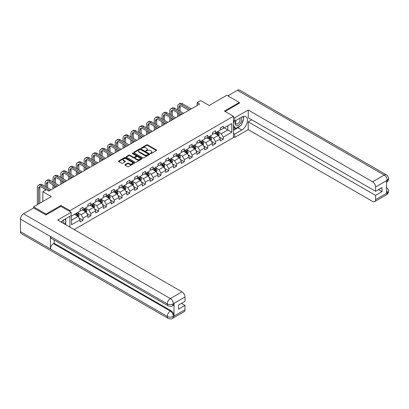 <?xml version="1.0" encoding="UTF-8"?>
<svg xmlns="http://www.w3.org/2000/svg" width="409" height="409" viewBox="0 0 409 409"><rect width="100%" height="100%" fill="white"/><g stroke="black" fill="none" stroke-linecap="round" stroke-linejoin="round"><path stroke-width="0.61" d="M150.507 153.539A0.486 0.281 0 0 0 151.192 153.539L156.402 150.527A0.695 0.399 0 0 0 156.606 150.246A0.695 0.399 0 0 0 156.402 149.965L147.577 144.868A0.695 0.399 0 0 0 146.596 144.868L141.391 147.879A0.486 0.281 0 0 0 142.076 148.273L142.751 147.884A2.219 1.283 0 0 1 145.885 147.884L146.621 148.309A2.219 1.283 0 0 1 147.271 149.213A2.219 1.283 0 0 1 146.621 150.118L145.947 150.507A0.486 0.281 0 0 0 146.637 150.906L147.312 150.517A2.219 1.283 0 0 1 150.446 150.517L151.182 150.941A2.219 1.283 0 0 1 151.831 151.846A2.219 1.283 0 0 1 151.182 152.751L150.507 153.14A0.486 0.281 0 0 0 150.507 153.539L150.507 153.14M125.077 164.623A0.695 0.399 0 0 0 124.878 164.909A0.695 0.399 0 0 0 125.077 165.19L127.557 166.616A0.695 0.399 0 0 0 128.533 166.616L134.321 163.278A0.695 0.399 0 0 0 134.52 162.997A0.695 0.399 0 0 0 134.321 162.716L125.497 157.618A0.695 0.399 0 0 0 124.515 157.618L118.733 160.957A0.695 0.399 0 0 0 118.528 161.243A0.695 0.399 0 0 0 118.733 161.524L121.724 163.252A0.695 0.399 0 0 0 122.7 163.252L125.174 161.821A0.695 0.399 0 0 0 125.379 161.54A0.695 0.399 0 0 0 125.174 161.253L123.692 160.4A1.856 1.069 0 0 1 123.15 159.643A1.856 1.069 0 0 1 124.295 158.651A1.856 1.069 0 0 1 126.315 158.886L132.127 162.24A1.856 1.069 0 0 1 132.669 162.997A1.856 1.069 0 0 1 131.524 163.983A1.856 1.069 0 0 1 129.505 163.753L128.533 163.196A0.695 0.399 0 0 0 127.557 163.196L125.077 164.623L125.077 165.19L127.557 163.769L127.557 163.196M239.337 103.329L239.337 102.465L226.852 95.256L209.122 105.491L200.635 100.594L197.138 102.608L199.633 104.05L48.814 191.126L46.319 189.684L42.822 191.703L42.822 201.504M60.951 206.376L60.951 205.456L46.069 214.05L33.584 206.842L51.314 196.606L42.822 191.703M60.951 205.456L69.939 210.645L233.442 116.248L233.442 137.582L74.136 229.561M239.337 102.465L224.454 111.059L233.442 116.248M142.797 157.818A0.695 0.399 0 0 0 143.779 157.818L149.566 154.479A0.695 0.399 0 0 0 149.766 154.193A0.695 0.399 0 0 0 149.566 153.912L140.742 148.82A0.695 0.399 0 0 0 139.76 148.82L133.978 152.158A0.695 0.399 0 0 0 133.774 152.439A0.695 0.399 0 0 0 133.978 152.721L142.797 157.818M132.48 153.641A0.486 0.281 0 0 1 132.971 153.712L132.971 153.135L141.943 158.314A0.695 0.399 0 0 1 142.143 158.595A0.695 0.399 0 0 1 141.943 158.876L136.156 162.22A0.695 0.399 0 0 1 135.174 162.22L126.355 157.122L128.83 155.706L128.83 155.129L126.355 156.56A0.695 0.399 0 0 0 126.151 156.841A0.695 0.399 0 0 0 126.355 157.122L126.355 156.56M128.83 155.706A0.695 0.399 0 0 1 129.811 155.706L129.811 155.129A0.695 0.399 0 0 0 128.83 155.129M129.811 155.129L133.385 157.194A0.695 0.399 0 0 0 134.367 157.194L136.008 156.248A0.695 0.399 0 0 0 136.212 155.962A0.695 0.399 0 0 0 136.008 155.681L132.286 153.528A0.486 0.281 0 0 1 132.971 153.135M33.584 207.992L33.584 206.842M46.069 214.05L46.069 214.914M69.939 227.138L69.939 216.269M69.939 211.571L69.939 210.645M78.906 217.813L83.073 220.216L83.073 218.115L87.869 215.344L87.869 217.45L90.864 215.722L90.864 213.616L95.66 210.85L95.66 212.951L98.656 211.223L98.656 209.117L103.451 206.351L103.451 208.457L106.447 206.724L106.447 204.618L111.243 201.852L111.243 203.958L114.239 202.225L114.239 200.124L119.029 197.353L119.029 199.459L122.03 197.731L122.03 195.625L126.821 192.854L126.821 194.96L129.817 193.232L129.817 191.126L134.612 188.36L134.612 190.461L137.608 188.733L137.608 186.627L142.404 183.861L142.404 185.967L145.399 184.234L145.399 182.133L150.195 179.362L150.195 181.468L153.191 179.735L153.191 177.634L157.986 174.863L157.986 176.969L160.982 175.241L160.982 173.135L165.773 170.369L165.773 172.47L168.774 170.742L168.774 168.636L173.564 165.87L173.564 167.971L176.56 166.243L176.56 164.137L181.356 161.371L181.356 163.477L184.352 161.744L184.352 159.643L189.147 156.872L189.147 158.978L192.143 157.25L192.143 155.144L196.939 152.373L196.939 154.479L199.935 152.751L199.935 150.645L204.73 147.879L204.73 149.98L207.726 148.252L207.726 146.146L212.522 143.38L212.522 145.486L215.517 143.753L215.517 141.652L220.308 138.881L220.308 140.987L223.304 139.254L223.304 137.153L231.796 132.25L231.796 123.487L227.803 125.793L227.803 129.944L231.796 132.25M83.073 220.216L80.077 221.949L80.077 219.843L71.59 224.745L71.59 215.978L80.077 211.08L80.077 208.973L83.073 207.245L83.073 209.347L87.869 206.581L87.869 204.474L90.864 202.746L90.864 204.853L95.66 202.082L95.66 199.975L98.656 198.247L98.656 200.354L103.451 197.583L103.451 195.482L106.447 193.748L106.447 195.855L111.243 193.089L111.243 190.983L114.239 189.255L114.239 191.356L119.029 188.59L119.029 186.484L122.03 184.756L122.03 186.857L126.821 184.091L126.821 181.985L129.817 180.257L129.817 182.363L134.612 179.592L134.612 177.491L137.608 175.758L137.608 177.864L142.404 175.093L142.404 172.992L145.399 171.259L145.399 173.365L150.195 170.599L150.195 168.493L153.191 166.765L153.191 168.866L157.986 166.1L157.986 163.994L160.982 162.266L160.982 164.372L165.773 161.601L165.773 159.495L168.774 157.767L168.774 159.873L173.564 157.102L173.564 155.001L176.56 153.268L176.56 155.374L181.356 152.608L181.356 150.502L184.352 148.769L184.352 150.875L189.147 148.109L189.147 146.003L192.143 144.275L192.143 146.376L196.939 143.61L196.939 141.504L199.935 139.776L199.935 141.882L204.73 139.111L204.73 137.01L207.726 135.277L207.726 137.383L212.522 134.612L212.522 132.511L215.517 130.778L215.517 132.884L220.308 130.118L220.308 128.012L223.304 126.284L223.304 128.385L231.796 123.487M82.275 209.812L85.87 211.888L81.079 214.653L77.48 212.578M80.077 209.924L81.079 210.502L83.073 209.347M81.079 214.653L83.073 218.115M85.87 211.888L87.869 215.344M90.067 205.313L93.661 207.389L88.865 210.154L85.271 208.079M87.869 205.425L88.865 206.003L90.864 204.853M88.865 210.154L90.864 213.616M93.661 207.389L95.66 210.85M97.858 200.814L101.452 202.89L96.657 205.655L93.063 203.58M95.66 200.931L96.657 201.504L98.656 200.354M96.657 205.655L98.656 209.117M101.452 202.89L103.451 206.351M105.65 196.315L109.244 198.391L104.448 201.162L100.854 199.086M103.451 196.432L104.448 197.01L106.447 195.855M104.448 201.162L106.447 204.618M109.244 198.391L111.243 201.852M113.436 191.816L117.035 193.897L112.24 196.663L108.646 194.587M111.243 191.933L112.24 192.511L114.239 191.356M112.24 196.663L114.239 200.124M117.035 193.897L119.029 197.353M121.228 187.322L124.827 189.398L120.031 192.164L116.432 190.088M119.029 187.434L120.031 188.012L122.03 186.857M120.031 192.164L122.03 195.625M124.827 189.398L126.821 192.854M129.019 182.823L132.613 184.899L127.823 187.665L124.224 185.589M126.821 182.935L127.823 183.513L129.817 182.363M127.823 187.665L129.817 191.126M132.613 184.899L134.612 188.36M136.811 178.324L140.405 180.4L135.609 183.171L132.015 181.095M134.612 178.442L135.609 179.014L137.608 177.864M135.609 183.171L137.608 186.627M140.405 180.4L142.404 183.861M144.602 173.825L148.196 175.901L143.401 178.672L139.806 176.596M142.404 173.943L143.401 174.52L145.399 173.365M143.401 178.672L145.399 182.133M148.196 175.901L150.195 179.362M152.393 169.331L155.987 171.407L151.192 174.173L147.598 172.097M150.195 169.444L151.192 170.021L153.191 168.866M151.192 174.173L153.191 177.634M155.987 171.407L157.986 174.863M160.18 164.832L163.779 166.908L158.983 169.674L155.389 167.598M157.986 164.945L158.983 165.522L160.982 164.372M158.983 169.674L160.982 173.135M163.779 166.908L165.773 170.369M167.971 160.333L171.57 162.409L166.775 165.175L163.181 163.099M165.773 160.451L166.775 161.023L168.774 159.873M166.775 165.175L168.774 168.636M171.57 162.409L173.564 165.87M175.763 155.834L179.357 157.91L174.566 160.681L170.967 158.605M173.564 155.952L174.566 156.529L176.56 155.374M174.566 160.681L176.56 164.137M179.357 157.91L181.356 161.371M183.554 151.335L187.148 153.411L182.358 156.182L178.759 154.106M181.356 151.453L182.358 152.03L184.352 150.875M182.358 156.182L184.352 159.643M187.148 153.411L189.147 156.872M191.346 146.841L194.94 148.917L190.144 151.683L186.55 149.607M189.147 146.954L190.144 147.531L192.143 146.376M190.144 151.683L192.143 155.144M194.94 148.917L196.939 152.373M199.137 142.342L202.731 144.418L197.936 147.184L194.341 145.108M196.939 142.455L197.936 143.032L199.935 141.882M197.936 147.184L199.935 150.645M202.731 144.418L204.73 147.879M206.923 137.843L210.523 139.919L205.727 142.69L202.133 140.609M204.73 137.961L205.727 138.533L207.726 137.383M205.727 142.69L207.726 146.146M210.523 139.919L212.522 143.38M214.715 133.344L218.314 135.42L213.518 138.191L209.924 136.115M212.522 133.462L213.518 134.04L215.517 132.884M213.518 138.191L215.517 141.652M218.314 135.42L220.308 138.881M224.204 127.869L227.803 129.944L221.31 133.692L217.711 131.616M220.308 128.963L221.31 129.541L223.304 128.385M221.31 133.692L223.304 137.153M197.138 102.608L197.138 105.491M71.59 220.134L78.083 216.381L74.484 214.306M78.083 216.381L80.077 219.843M219.137 136.851L223.304 139.254M211.346 141.345L215.517 143.753M203.554 145.844L207.726 148.252M195.763 150.343L199.935 152.751M187.971 154.842L192.143 157.25M180.185 159.336L184.352 161.744M172.393 163.835L176.56 166.243M164.602 168.334L168.774 170.742M156.811 172.833L160.982 175.241M149.019 177.332L153.191 179.735M141.228 181.826L145.399 184.234M133.441 186.325L137.608 188.733M125.65 190.824L129.817 193.232M117.858 195.323L122.03 197.731M110.067 199.817L114.239 202.225M102.276 204.316L106.447 206.724M94.484 208.815L98.656 211.223M86.698 213.314L90.864 215.722M150.701 153.605L151.182 153.329A2.219 1.283 0 0 0 151.831 152.424L151.831 151.846M147.271 149.213L147.271 149.791A2.219 1.283 0 0 1 146.621 150.696L146.141 150.972M156.402 149.965L156.402 150.527L147.577 145.446A0.695 0.399 0 0 0 146.596 145.446L141.586 148.339M149.566 153.912L149.566 154.479L140.742 149.392A0.695 0.399 0 0 0 139.76 149.392L133.983 152.731M148.339 154.392A0.486 0.281 0 0 0 148.339 153.999L140.594 149.525A0.486 0.281 0 0 0 139.909 149.525L139.198 149.934A2.219 1.283 0 0 0 138.549 150.839A2.219 1.283 0 0 0 139.198 151.749L144.489 154.801A2.219 1.283 0 0 0 147.629 154.801L148.339 154.392L148.339 154.97A0.486 0.281 0 0 0 148.482 154.771L148.482 154.193M138.549 150.839L138.549 151.417A2.219 1.283 0 0 0 139.198 152.322L139.198 151.749M148.339 154.97L147.629 155.379A2.219 1.283 0 0 1 144.489 155.379L139.198 152.322M129.811 155.706L133.385 157.772A0.695 0.399 0 0 0 134.367 157.772L136.008 156.821A0.695 0.399 0 0 0 136.212 156.54L136.212 155.962M132.971 153.712L141.933 158.886M137.102 159.336A1.856 1.069 0 0 0 139.121 159.571A1.856 1.069 0 0 0 140.267 158.58A1.856 1.069 0 0 0 139.725 157.823L137.675 156.642A0.695 0.399 0 0 0 136.698 156.642L135.052 157.593A0.695 0.399 0 0 0 134.852 157.874A0.695 0.399 0 0 0 135.052 158.155L137.102 159.336L137.102 159.914A1.856 1.069 0 0 0 139.121 160.149A1.856 1.069 0 0 0 140.267 159.157L140.267 158.58M134.852 157.874L134.852 158.452A0.695 0.399 0 0 0 135.052 158.733L135.052 158.155M137.102 159.914L135.052 158.733M132.669 162.997L132.669 163.574A1.856 1.069 0 0 1 131.524 164.561A1.856 1.069 0 0 1 129.505 164.331L128.533 163.769A0.695 0.399 0 0 0 127.557 163.769M123.15 159.643L123.15 160.221A1.856 1.069 0 0 0 123.692 160.977L123.692 160.4M125.169 161.826L123.692 160.977M134.31 163.283L125.497 158.196A0.695 0.399 0 0 0 124.515 158.196L118.738 161.529L118.733 160.957M218.708 136.105L219.301 134.607A1.871 1.079 -120 0 0 218.703 133.017L217.675 131.637M215.875 134.014L215.175 133.078M216.126 132.531L217.153 133.907A1.871 1.079 60 0 1 217.69 135.036L218.288 134.689A1.871 1.079 -120 0 0 217.757 133.564L216.724 132.189M216.254 132.46L217.399 133.983A0.951 0.552 60 0 1 217.573 134.275L218.288 134.689M177.603 109.898L177.603 106.672A5.297 3.057 60 0 1 178.697 104.244L179.945 103.523A5.297 3.057 60 0 1 182.593 103.789L191.346 108.84M178.697 104.244A5.297 3.057 60 0 1 181.345 104.51L190.098 109.561M188.846 110.282L181.345 105.951A3.533 2.04 -120 0 0 179.582 105.773A3.533 2.04 -120 0 0 178.851 107.393L178.851 110.619M180.318 105.609A3.533 2.04 -120 0 0 180.098 106.672L180.098 111.34M178.851 113.503L178.851 116.054M180.098 114.223L180.098 115.333M177.603 116.775L177.603 112.782M235.978 120.41A4.591 2.648 120 0 0 236.765 125.706A4.591 2.648 120 0 0 240.911 122.424A4.591 2.648 120 0 0 240.799 117.623M236.233 120.256A3.144 1.815 120 0 0 236.223 123.907A3.144 1.815 120 0 0 236.683 124.045A3.144 1.815 120 0 0 239.562 121.729A3.144 1.815 120 0 0 239.367 118.462A3.144 1.815 120 0 0 239.357 118.457M242.552 116.667L243.779 118.411L241.085 125.358L235.691 128.472L233.442 126.964M235.691 128.472L233.442 125.277M233.442 123.482L234.429 120.941M63.692 223.529A4.591 2.648 120 0 0 63.088 220.323M62.229 222.685A3.144 1.815 120 0 0 61.907 221.397M64.74 219.27L65.992 221.054L64.786 224.163M240.088 125.931A7.945 4.586 120 0 1 237.89 127.726L241.831 130.001A7.945 4.586 120 0 0 247.026 123.002A7.945 4.586 120 0 0 245.809 116.631A7.945 4.586 120 0 0 241.831 117.025L234.74 121.12L234.74 117.807L248.227 110.021L372.579 181.811L384.235 175.083L237.414 90.312L227.849 95.834M241.831 130.001L234.74 134.096L234.74 137.414L248.227 129.627L248.227 121.872L375.574 195.395L375.574 199.689L387.308 192.854L386.561 193.201L386.561 180.804L387.236 180.272L375.574 187.005A4.238 2.449 -120 0 0 372.579 181.811M251.77 119.822L248.227 121.872M378.468 189.628L382.016 191.673L382.016 187.578L375.574 191.3L248.227 117.777L248.227 110.021M233.442 120.369L234.74 121.12M233.442 117.056L234.74 117.807M233.442 136.662L234.74 137.414M233.442 133.344L234.74 134.096M248.227 129.627L372.579 201.417A4.238 2.449 -120 0 0 374.695 201.632A4.238 2.449 -120 0 0 375.574 199.689M237.414 90.312A4.346 2.51 -60 0 1 239.587 90.098L386.408 174.868A4.346 2.51 -60 0 0 384.235 175.083A4.238 2.449 60 0 1 387.236 180.272M375.574 191.3L375.574 187.005M382.016 191.673L375.574 195.395M239.337 103.16L225.206 111.488M241.668 123.855A7.945 4.586 120 0 0 243.381 119.448M243.508 118.022A7.945 4.586 120 0 0 243.309 116.401M237.89 127.726L233.442 130.292M233.442 129.367L235.344 128.273M233.442 127.639L233.846 127.403M386.561 190.236L387.236 192.813M386.408 187.409C388.115 188.943 388.826 190.165 388.55 191.085L387.313 192.854M386.408 174.868C388.11 176.386 388.826 177.618 388.55 178.569L387.308 180.313M168.171 305.85A4.346 2.51 -60 0 1 167.276 303.892C169.275 304.848 171.269 304.843 173.263 303.867L172.465 305.845C171.754 306.566 170.323 306.566 168.171 305.85L51.314 238.381A4.346 2.51 -60 0 1 50.414 236.422L20.45 219.122A4.346 2.51 -60 0 1 23.523 213.805L33.686 207.936L45.92 215.001L60.9 206.351L71.14 212.261L71.14 215.574L64.049 219.669A7.945 4.586 120 0 0 61.263 222.128M71.14 212.261L57.654 220.047L182.005 291.837A4.238 2.449 60 0 1 185.001 297.026L185.001 301.326L178.559 305.042L178.559 309.138L185.001 305.421L185.001 309.715A4.238 2.449 60 0 1 184.127 311.653L172.465 318.386A4.238 2.449 -120 0 0 173.339 316.448L185.001 309.715M65.522 224.587L67.194 225.553M65.696 224.485L65.696 221.821M65.696 220.63L65.696 218.718M172.465 318.386C171.785 319.107 170.359 319.107 168.171 318.391L21.35 233.626A4.346 2.51 -60 0 1 20.45 231.637L50.414 248.938A4.346 2.51 -60 0 1 53.487 243.646L170.343 311.111L171.018 310.722A4.238 2.449 60 0 1 174.014 315.912L174.014 303.514A4.238 2.449 60 0 1 173.14 305.457L172.465 305.845M20.45 219.122L20.45 231.637M23.523 213.805L170.343 298.57A4.346 2.51 -60 0 0 167.276 303.892L50.414 236.422L50.414 248.938L167.276 316.402C169.265 317.369 171.264 317.369 173.268 316.402L173.339 316.448M185.001 305.421L181.458 303.371M54.162 240.027L54.162 243.258L171.018 310.722M54.162 243.258L53.487 243.646M210.916 140.604L211.509 139.106A1.871 1.079 -120 0 0 210.911 137.511L209.883 136.136M208.084 138.513L207.383 137.577M208.334 137.03L209.367 138.406A1.871 1.079 60 0 1 209.899 139.53L210.502 139.188A1.871 1.079 -120 0 0 209.965 138.063L208.933 136.683M208.462 136.954L209.607 138.482A0.951 0.552 60 0 1 209.781 138.774L210.502 139.188M203.125 145.103L203.718 143.605A1.871 1.079 -120 0 0 203.12 142.01L202.092 140.635M200.292 143.012L199.592 142.076M200.543 141.529L201.576 142.905A1.871 1.079 60 0 1 202.107 144.029L202.711 143.682A1.871 1.079 -120 0 0 202.174 142.557L201.141 141.182M200.676 141.453L201.816 142.981A0.951 0.552 60 0 1 201.99 143.268L202.711 143.682M169.812 114.397L169.812 111.166A5.297 3.057 60 0 1 170.906 108.743L172.158 108.022A5.297 3.057 60 0 1 174.807 108.283L183.554 113.334M170.906 108.743A5.297 3.057 60 0 1 173.554 109.004L182.307 114.055M181.059 114.776L173.554 110.445A3.533 2.04 -120 0 0 171.79 110.272A3.533 2.04 -120 0 0 171.059 111.887L171.059 115.118M172.526 110.108A3.533 2.04 -120 0 0 172.307 111.166L172.307 115.839M171.059 118.002L171.059 120.548M172.307 118.722L172.307 119.827M169.812 121.268L169.812 117.281M162.02 118.896L162.02 115.665A5.297 3.057 60 0 1 163.114 113.242L164.367 112.521A5.297 3.057 60 0 1 167.015 112.782L175.763 117.833M163.114 113.242A5.297 3.057 60 0 1 165.768 113.503L174.515 118.554M173.268 119.275L165.768 114.944A3.533 2.04 -120 0 0 163.999 114.771A3.533 2.04 -120 0 0 163.268 116.386L163.268 119.617M164.74 114.607A3.533 2.04 -120 0 0 164.515 115.665L164.515 120.338M163.268 122.501L163.268 125.047M164.515 123.221L164.515 124.326M162.02 125.767L162.02 121.78M195.333 149.597L195.926 148.104A1.871 1.079 -120 0 0 195.333 146.509L194.301 145.134M192.506 147.511L191.806 146.575M192.751 146.028L193.784 147.404A1.871 1.079 60 0 1 194.321 148.528L194.919 148.181A1.871 1.079 -120 0 0 194.382 147.056L193.35 145.681M192.884 145.952L194.024 147.475A0.951 0.552 60 0 1 194.198 147.767L194.919 148.181M187.542 154.096L188.14 152.598A1.871 1.079 -120 0 0 187.542 151.008L186.509 149.633M184.715 152.005L184.014 151.074M184.96 150.522L185.993 151.903A1.871 1.079 60 0 1 186.53 153.027L187.128 152.68A1.871 1.079 -120 0 0 186.591 151.555L185.563 150.18M185.093 150.451L186.238 151.974A0.951 0.552 60 0 1 186.407 152.266L187.128 152.68M179.756 158.595L180.349 157.097A1.871 1.079 -120 0 0 179.75 155.502L178.718 154.127M176.923 156.504L176.223 155.568M177.174 155.021L178.201 156.396A1.871 1.079 60 0 1 178.738 157.521L179.336 157.179A1.871 1.079 -120 0 0 178.799 156.054L177.772 154.674M177.302 154.945L178.447 156.473A0.951 0.552 60 0 1 178.621 156.765L179.336 157.179M154.229 123.39L154.229 120.164A5.297 3.057 60 0 1 155.328 117.741L156.575 117.02A5.297 3.057 60 0 1 159.224 117.281L167.971 122.332M155.328 117.741A5.297 3.057 60 0 1 157.976 118.002L166.724 123.053M165.476 123.774L157.976 119.443A3.533 2.04 -120 0 0 156.207 119.27A3.533 2.04 -120 0 0 155.476 120.885L155.476 124.111M156.949 119.106A3.533 2.04 -120 0 0 156.724 120.164L156.724 124.832M155.476 126.995L155.476 129.546M156.724 127.715L156.724 128.825M154.229 130.267L154.229 126.274M146.437 127.889L146.437 124.663A5.297 3.057 60 0 1 147.537 122.235L148.784 121.514A5.297 3.057 60 0 1 151.432 121.78L160.18 126.831M147.537 122.235A5.297 3.057 60 0 1 150.185 122.501L158.932 127.552M157.685 128.273L150.185 123.942A3.533 2.04 -120 0 0 148.416 123.763A3.533 2.04 -120 0 0 147.685 125.384L147.685 128.61M149.157 123.605A3.533 2.04 -120 0 0 148.937 124.663L148.937 129.331M147.685 131.493L147.685 134.045M148.937 132.214L148.937 133.324M146.437 134.766L146.437 130.773M138.646 132.388L138.646 129.157A5.297 3.057 60 0 1 139.745 126.734L140.993 126.013A5.297 3.057 60 0 1 143.641 126.274L152.393 131.325M139.745 126.734A5.297 3.057 60 0 1 142.393 126.995L151.141 132.046M149.893 132.767L142.393 128.436A3.533 2.04 -120 0 0 140.63 128.262A3.533 2.04 -120 0 0 139.898 129.878L139.898 133.109M141.366 128.099A3.533 2.04 -120 0 0 141.146 129.157L141.146 133.83M139.898 135.993L139.898 138.544M141.146 136.713L141.146 137.823M138.646 139.264L138.646 135.272M171.964 163.094L172.557 161.596A1.871 1.079 -120 0 0 171.959 160.001L170.931 158.626M169.132 161.003L168.431 160.067M169.382 159.52L170.41 160.895A1.871 1.079 60 0 1 170.947 162.02L171.545 161.678A1.871 1.079 -120 0 0 171.013 160.548L169.98 159.173M169.51 159.444L170.655 160.972A0.951 0.552 60 0 1 170.829 161.258L171.545 161.678M130.86 136.887L130.86 133.656A5.297 3.057 60 0 1 131.954 131.233L133.201 130.512A5.297 3.057 60 0 1 135.849 130.773L144.602 135.824M131.954 131.233A5.297 3.057 60 0 1 134.602 131.493L143.354 136.545M142.102 137.266L134.602 132.935A3.533 2.04 -120 0 0 132.838 132.761A3.533 2.04 -120 0 0 132.107 134.377L132.107 137.608M133.574 132.598A3.533 2.04 -120 0 0 133.354 133.656L133.354 138.329M132.107 140.492L132.107 143.038M133.354 141.212L133.354 142.317M130.86 143.758L130.86 139.771M164.173 167.588L164.766 166.095A1.871 1.079 -120 0 0 164.167 164.5L163.14 163.125M161.34 165.502L160.64 164.566M161.591 164.019L162.618 165.394A1.871 1.079 60 0 1 163.155 166.519L163.753 166.172A1.871 1.079 -120 0 0 163.222 165.047L162.189 163.672M161.719 163.943L162.864 165.471A0.951 0.552 60 0 1 163.038 165.757L163.753 166.172M123.068 141.386L123.068 138.155A5.297 3.057 60 0 1 124.162 135.732L125.41 135.011A5.297 3.057 60 0 1 128.063 135.272L136.811 140.323M124.162 135.732A5.297 3.057 60 0 1 126.81 135.993L135.563 141.044M134.31 141.765L126.81 137.434A3.533 2.04 -120 0 0 125.047 137.26A3.533 2.04 -120 0 0 124.316 138.876L124.316 142.107M125.783 137.097A3.533 2.04 -120 0 0 125.563 138.155L125.563 142.828M124.316 144.99L124.316 147.537M125.563 145.711L125.563 146.816M123.068 148.257L123.068 144.27M156.381 172.087L156.974 170.594A1.871 1.079 -120 0 0 156.376 168.999L155.348 167.624M153.549 169.996L152.848 169.065M153.799 168.518L154.832 169.893A1.871 1.079 60 0 1 155.364 171.018L155.967 170.671A1.871 1.079 -120 0 0 155.43 169.546L154.398 168.171M153.932 168.442L155.072 169.965A0.951 0.552 60 0 1 155.246 170.256L155.967 170.671M115.277 145.88L115.277 142.654A5.297 3.057 60 0 1 116.371 140.226L117.623 139.505A5.297 3.057 60 0 1 120.272 139.771L129.019 144.822M116.371 140.226A5.297 3.057 60 0 1 119.019 140.492L127.772 145.543M126.524 146.264L119.019 141.933A3.533 2.04 -120 0 0 117.255 141.759A3.533 2.04 -120 0 0 116.524 143.375L116.524 146.601M117.996 141.596A3.533 2.04 -120 0 0 117.772 142.654L117.772 147.322M116.524 149.484L116.524 152.036M117.772 150.205L117.772 151.315M115.277 152.756L115.277 148.764M148.59 176.586L149.183 175.088A1.871 1.079 -120 0 0 148.59 173.498L147.557 172.117M145.762 174.495L145.062 173.559M146.008 173.012L147.041 174.387A1.871 1.079 60 0 1 147.577 175.517L148.176 175.17A1.871 1.079 -120 0 0 147.639 174.045L146.606 172.67M146.141 172.941L147.281 174.464A0.951 0.552 60 0 1 147.455 174.755L148.176 175.17M107.485 150.379L107.485 147.153A5.297 3.057 60 0 1 108.584 144.725L109.832 144.004A5.297 3.057 60 0 1 112.48 144.27L121.228 149.321M108.584 144.725A5.297 3.057 60 0 1 111.233 144.99L119.98 150.042M118.733 150.763L111.233 146.432A3.533 2.04 -120 0 0 109.464 146.253A3.533 2.04 -120 0 0 108.733 147.874L108.733 151.1M110.205 146.09A3.533 2.04 -120 0 0 109.98 147.153L109.98 151.821M108.733 153.983L108.733 156.535M109.98 154.704L109.98 155.814M107.485 157.255L107.485 153.263M140.798 181.085L141.396 179.587A1.871 1.079 -120 0 0 140.798 177.992L139.766 176.616M137.971 178.994L137.271 178.058M138.216 177.511L139.249 178.886A1.871 1.079 60 0 1 139.786 180.011L140.384 179.669A1.871 1.079 -120 0 0 139.847 178.544L138.82 177.163M138.349 177.434L139.495 178.963A0.951 0.552 60 0 1 139.663 179.254L140.384 179.669M99.694 154.878L99.694 151.647A5.297 3.057 60 0 1 100.793 149.224L102.04 148.503A5.297 3.057 60 0 1 104.689 148.764L113.436 153.815M100.793 149.224A5.297 3.057 60 0 1 103.441 149.484L112.189 154.536M110.941 155.256L103.441 150.926A3.533 2.04 -120 0 0 101.672 150.752A3.533 2.04 -120 0 0 100.941 152.368L100.941 155.599M102.414 150.589A3.533 2.04 -120 0 0 102.194 151.647L102.194 156.32M100.941 158.482L100.941 161.028M102.194 159.203L102.194 160.308M99.694 161.749L99.694 157.762M133.012 185.584L133.605 184.086A1.871 1.079 -120 0 0 133.007 182.491L131.974 181.115M130.18 183.493L129.479 182.557M130.43 182.01L131.458 183.385A1.871 1.079 60 0 1 131.995 184.51L132.593 184.162A1.871 1.079 -120 0 0 132.056 183.038L131.028 181.662M130.558 181.933L131.703 183.462A0.951 0.552 60 0 1 131.877 183.748L132.593 184.162M91.902 159.377L91.902 156.146A5.297 3.057 60 0 1 93.001 153.723L94.249 153.002A5.297 3.057 60 0 1 96.897 153.263L105.65 158.314M93.001 153.723A5.297 3.057 60 0 1 95.65 153.983L104.397 159.035M103.15 159.755L95.65 155.425A3.533 2.04 -120 0 0 93.886 155.251A3.533 2.04 -120 0 0 93.155 156.867L93.155 160.098M94.622 155.088A3.533 2.04 -120 0 0 94.402 156.146L94.402 160.819M93.155 162.981L93.155 165.527M94.402 163.702L94.402 164.807M91.902 166.248L91.902 162.261M125.22 190.078L125.814 188.585A1.871 1.079 -120 0 0 125.215 186.99L124.183 185.614M122.388 187.992L121.688 187.056M122.639 186.509L123.666 187.884A1.871 1.079 60 0 1 124.203 189.009L124.801 188.661A1.871 1.079 -120 0 0 124.264 187.537L123.237 186.161M122.766 186.432L123.912 187.956A0.951 0.552 60 0 1 124.085 188.247L124.801 188.661M84.116 163.876L84.116 160.645A5.297 3.057 60 0 1 85.21 158.222L86.457 157.501A5.297 3.057 60 0 1 89.106 157.762L97.858 162.813M85.21 158.222A5.297 3.057 60 0 1 87.858 158.482L96.611 163.534M95.358 164.254L87.858 159.924A3.533 2.04 -120 0 0 86.094 159.75A3.533 2.04 -120 0 0 85.363 161.366L85.363 164.592M86.831 159.587A3.533 2.04 -120 0 0 86.611 160.645L86.611 165.313M85.363 167.475L85.363 170.026M86.611 168.196L86.611 169.306M84.116 170.747L84.116 166.754M117.429 194.577L118.022 193.079A1.871 1.079 -120 0 0 117.424 191.489L116.396 190.113M114.597 192.486L113.896 191.555M114.847 191.003L115.875 192.383A1.871 1.079 60 0 1 116.412 193.508L117.01 193.16A1.871 1.079 -120 0 0 116.478 192.036L115.445 190.66M114.975 190.931L116.12 192.455A0.951 0.552 60 0 1 116.294 192.746L117.01 193.16M76.325 168.37L76.325 165.144A5.297 3.057 60 0 1 77.419 162.716L78.666 161.995A5.297 3.057 60 0 1 81.314 162.261L90.067 167.312M77.419 162.716A5.297 3.057 60 0 1 80.067 162.981L88.819 168.033M87.567 168.753L80.067 164.423A3.533 2.04 -120 0 0 78.303 164.244A3.533 2.04 -120 0 0 77.572 165.865L77.572 169.091M79.039 164.086A3.533 2.04 -120 0 0 78.819 165.144L78.819 169.812M77.572 171.974L77.572 174.525M78.819 172.695L78.819 173.805M76.325 175.246L76.325 171.253M109.638 199.076L110.231 197.578A1.871 1.079 -120 0 0 109.632 195.988L108.605 194.607M106.805 196.985L106.105 196.049M107.056 195.502L108.088 196.877A1.871 1.079 60 0 1 108.62 198.007L109.223 197.659A1.871 1.079 -120 0 0 108.687 196.535L107.654 195.159M107.184 195.425L108.329 196.954A0.951 0.552 60 0 1 108.503 197.245L109.223 197.659M68.533 172.869L68.533 169.638A5.297 3.057 60 0 1 69.627 167.215L70.88 166.494A5.297 3.057 60 0 1 73.528 166.754L82.275 171.811M69.627 167.215A5.297 3.057 60 0 1 72.275 167.475L81.028 172.532M79.781 173.252L72.275 168.917A3.533 2.04 -120 0 0 70.512 168.743A3.533 2.04 -120 0 0 69.781 170.359L69.781 173.59M71.248 168.58A3.533 2.04 -120 0 0 71.028 169.638L71.028 174.311M69.781 176.473L69.781 179.024M71.028 177.194L71.028 178.304M68.533 179.745L68.533 175.752M101.846 203.575L102.439 202.077A1.871 1.079 -120 0 0 101.846 200.482L100.813 199.106M99.019 201.484L98.318 200.548M99.264 200.001L100.297 201.376A1.871 1.079 60 0 1 100.834 202.501L101.432 202.158A1.871 1.079 -120 0 0 100.895 201.029L99.862 199.653M99.397 199.924L100.537 201.453A0.951 0.552 60 0 1 100.711 201.739L101.432 202.158M60.742 177.368L60.742 174.137A5.297 3.057 60 0 1 61.841 171.714L63.088 170.993A5.297 3.057 60 0 1 65.737 171.253L74.484 176.305M61.841 171.714A5.297 3.057 60 0 1 64.489 171.974L73.237 177.025M71.989 177.746L64.489 173.416A3.533 2.04 -120 0 0 62.72 173.242A3.533 2.04 -120 0 0 61.989 174.858L61.989 178.089M63.461 173.079A3.533 2.04 -120 0 0 63.237 174.137L63.237 178.81M61.989 180.972L61.989 183.518M63.237 181.693L63.237 182.797M60.742 184.239L60.742 180.251M94.055 208.074L94.653 206.576A1.871 1.079 -120 0 0 94.055 204.981L93.022 203.605M91.227 205.983L90.527 205.047M91.473 204.5L92.506 205.875A1.871 1.079 60 0 1 93.042 207L93.641 206.652A1.871 1.079 -120 0 0 93.104 205.528L92.076 204.152M91.606 204.423L92.746 205.952A0.951 0.552 60 0 1 92.92 206.238L93.641 206.652M52.95 181.867L52.95 178.636A5.297 3.057 60 0 1 54.049 176.213L55.297 175.492A5.297 3.057 60 0 1 57.945 175.752L66.693 180.804M54.049 176.213A5.297 3.057 60 0 1 56.698 176.473L65.445 181.524M64.198 182.245L56.698 177.915A3.533 2.04 -120 0 0 54.929 177.741A3.533 2.04 -120 0 0 54.198 179.357L54.198 182.588M55.67 177.578A3.533 2.04 -120 0 0 55.45 178.636L55.45 183.309M54.198 185.471L54.198 188.017M55.45 186.192L55.45 187.296M52.95 188.738L52.95 184.75M86.268 212.568L86.861 211.075A1.871 1.079 -120 0 0 86.263 209.48L85.23 208.104M83.436 210.482L82.736 209.546M83.681 208.999L84.714 210.374A1.871 1.079 60 0 1 85.251 211.499L85.849 211.151A1.871 1.079 -120 0 0 85.312 210.027L84.285 208.651M83.814 208.922L84.96 210.446A0.951 0.552 60 0 1 85.133 210.737L85.849 211.151M45.159 186.361L45.159 183.135A5.297 3.057 60 0 1 46.258 180.706L47.505 179.986A5.297 3.057 60 0 1 50.154 180.251L58.906 185.303M46.258 180.706A5.297 3.057 60 0 1 48.906 180.972L57.654 186.023M56.406 186.744L48.906 182.414A3.533 2.04 -120 0 0 47.142 182.24A3.533 2.04 -120 0 0 46.411 183.856L46.411 187.082M47.879 182.077A3.533 2.04 -120 0 0 47.659 183.135L47.659 187.803M45.159 190.354L45.159 189.244M78.477 217.067L79.07 215.569A1.871 1.079 -120 0 0 78.472 213.979L77.439 212.598M75.645 214.976L74.944 214.04M75.895 213.493L76.923 214.868A1.871 1.079 60 0 1 77.459 215.998L78.058 215.65A1.871 1.079 -120 0 0 77.521 214.526L76.493 213.15M76.023 213.421L77.168 214.945A0.951 0.552 60 0 1 77.342 215.236L78.058 215.65M37.367 204.653L37.367 187.634A5.297 3.057 60 0 1 38.466 185.205L39.714 184.485A5.297 3.057 60 0 1 42.362 184.75L51.115 189.802M38.466 185.205A5.297 3.057 60 0 1 41.115 185.471L49.862 190.522M46.12 189.802L41.115 186.913A3.533 2.04 -120 0 0 39.351 186.734A3.533 2.04 -120 0 0 38.62 188.355L38.62 203.933M40.087 186.57A3.533 2.04 -120 0 0 39.867 187.634L39.867 203.212M151.182 153.329L151.182 152.751M145.947 150.906L145.947 150.507M146.621 150.696L146.621 150.118M141.391 148.273L141.391 147.879M146.596 145.446L146.596 144.868M147.577 145.446L147.577 144.868M133.978 152.721L133.978 152.158M139.76 149.392L139.76 148.82M140.742 149.392L140.742 148.82M144.489 155.379L144.489 154.801M147.629 155.379L147.629 154.801M133.385 157.772L133.385 157.194M134.367 157.772L134.367 157.194M136.008 156.821L136.008 156.248M141.943 158.876L141.943 158.314M128.533 163.769L128.533 163.196M129.505 164.331L129.505 163.753M125.174 161.821L125.174 161.253M124.515 158.196L124.515 157.618M125.497 158.196L125.497 157.618M134.321 163.278L134.321 162.716M218.125 135.313L219.29 134.643M217.757 133.564L218.703 133.017M216.422 134.331L217.153 133.907M182.593 103.789L181.345 104.51M180.098 106.672L178.851 107.393M388.55 191.095C388.504 192.757 387.773 194.024 386.357 194.899A4.238 2.449 -120 0 0 387.236 192.956M386.561 182.209L387.236 180.415M174.014 315.912L173.268 316.402M185.001 297.026L173.268 303.867M173.339 303.902L174.014 303.514M173.339 303.759A4.238 2.449 60 0 0 170.343 298.57L182.005 291.837M168.171 318.391A4.346 2.51 -60 0 1 167.276 316.402A4.346 2.51 -60 0 1 170.343 311.111C172.148 312.323 173.145 314.051 173.339 316.305M210.338 139.812L211.499 139.142M209.965 138.063L210.911 137.511M208.631 138.83L209.367 138.406M202.547 144.311L203.708 143.641M202.174 142.557L203.12 142.01M200.845 143.329L201.576 142.905M174.807 108.283L173.554 109.004M172.307 111.166L171.059 111.887M167.015 112.782L165.768 113.503M164.515 115.665L163.268 116.386M194.756 148.81L195.916 148.14M194.382 147.056L195.333 146.509M193.053 147.823L193.784 147.404M186.964 153.309L188.125 152.634M186.591 151.555L187.542 151.008M185.262 152.322L185.993 151.903M179.173 157.802L180.333 157.133M178.799 156.054L179.75 155.502M177.47 156.821L178.201 156.396M159.224 117.281L157.976 118.002M156.724 120.164L155.476 120.885M151.432 121.78L150.185 122.501M148.937 124.663L147.685 125.384M143.641 126.274L142.393 126.995M141.146 129.157L139.898 129.878M171.381 162.301L172.547 161.632M171.013 160.548L171.959 160.001M169.679 161.32L170.41 160.895M135.849 130.773L134.602 131.493M133.354 133.656L132.107 134.377M163.595 166.8L164.755 166.131M163.222 165.047L164.167 164.5M161.887 165.819L162.618 165.394M128.063 135.272L126.81 135.993M125.563 138.155L124.316 138.876M155.803 171.299L156.964 170.63M155.43 169.546L156.376 168.999M154.096 170.313L154.832 169.893M120.272 139.771L119.019 140.492M117.772 142.654L116.524 143.375M148.012 175.798L149.173 175.124M147.639 174.045L148.59 173.498M146.31 174.812L147.041 174.387M112.48 144.27L111.233 144.99M109.98 147.153L108.733 147.874M140.221 180.292L141.381 179.623M139.847 178.544L140.798 177.992M138.518 179.311L139.249 178.886M104.689 148.764L103.441 149.484M102.194 151.647L100.941 152.368M132.429 184.791L133.59 184.122M132.056 183.038L133.007 182.491M130.727 183.81L131.458 183.385M96.897 153.263L95.65 153.983M94.402 156.146L93.155 156.867M124.638 189.29L125.803 188.621M124.264 187.537L125.215 186.99M122.935 188.304L123.666 187.884M89.106 157.762L87.858 158.482M86.611 160.645L85.363 161.366M116.851 193.789L118.012 193.12M116.478 192.036L117.424 191.489M115.144 192.803L115.875 192.383M81.314 162.261L80.067 162.981M78.819 165.144L77.572 165.865M109.06 198.283L110.22 197.613M108.687 196.535L109.632 195.988M107.352 197.302L108.088 196.877M73.528 166.754L72.275 167.475M71.028 169.638L69.781 170.359M101.268 202.782L102.429 202.112M100.895 201.029L101.846 200.482M99.566 201.801L100.297 201.376M65.737 171.253L64.489 171.974M63.237 174.137L61.989 174.858M93.477 207.281L94.637 206.611M93.104 205.528L94.055 204.981M91.774 206.3L92.506 205.875M57.945 175.752L56.698 176.473M55.45 178.636L54.198 179.357M85.685 211.78L86.846 211.11M85.312 210.027L86.263 209.48M83.983 210.793L84.714 210.374M50.154 180.251L48.906 180.972M47.659 183.135L46.411 183.856M77.894 216.279L79.055 215.604M77.521 214.526L78.472 213.979M76.192 215.292L76.923 214.868M42.362 184.75L41.115 185.471M39.867 187.634L38.62 188.355M374.695 201.632L386.357 194.899M388.55 178.585C388.494 180.231 387.763 181.489 386.357 182.353"/></g></svg>

